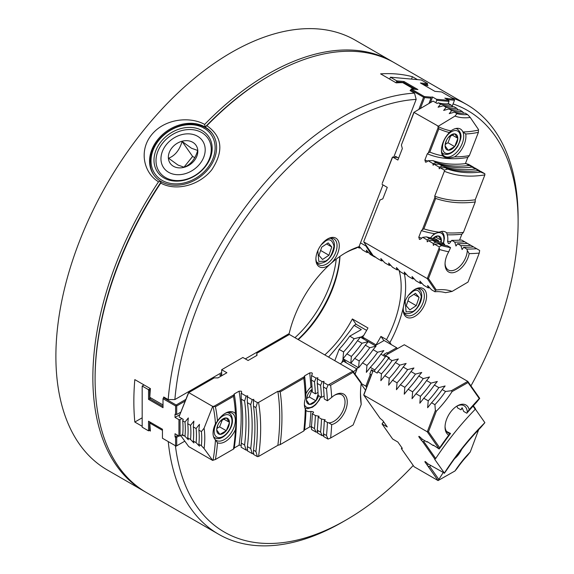 <?xml version="1.0" encoding="UTF-8"?>
<svg xmlns="http://www.w3.org/2000/svg" width="574" height="574" viewBox="0 0 574 574"><rect width="100%" height="100%" fill="white"/><g stroke="black" fill="none" stroke-linecap="round" stroke-linejoin="round"><path stroke-width="0.86" d="M324.791 354.919A81.121 46.838 120 0 0 352.364 318.957L367.956 327.962A81.121 46.838 -60 0 1 362.653 337.132L376.013 344.852A81.121 46.838 120 0 0 380.928 336.407L386.503 339.621A81.121 46.838 120 0 0 401.169 286.921A81.121 46.838 120 0 0 399.059 270.347M353.441 371.909A81.121 46.838 120 0 0 356.727 368.852L343.36 361.132A81.121 46.838 -60 0 1 340.382 363.916M339.987 256.363A81.121 46.838 -60 0 1 298.279 339.614M163.662 397.674A248.09 143.235 120 0 1 163.719 397L168.175 399.576A248.09 143.235 -60 0 1 342.692 116.831A248.09 143.235 -60 0 1 414.514 93.117L416.179 99.381L393.771 157.125M168.254 441.6A248.09 143.235 120 0 0 218.644 534.25L146.47 492.578A248.09 143.235 -60 0 1 95.09 379.005A248.09 143.235 -60 0 1 160.763 183.063C175.249 191.264 198.683 186.127 211.792 169.782C223.953 151.141 222.31 136.454 206.87 125.706A248.09 143.235 -60 0 1 270.512 75.165A248.09 143.235 -60 0 1 270.519 75.158A248.09 143.235 -60 0 1 394.56 62.875L466.734 104.547A248.09 143.235 120 0 0 451.652 97.738M218.644 534.25A248.09 143.235 120 0 0 342.692 521.96L346.029 520.03A243.362 140.508 120 0 0 346.036 520.03A243.362 140.508 120 0 0 413.223 465.471M149.297 430.407L150.41 431.052A248.09 143.235 -60 0 1 149.8 423.045L162.449 430.349M163.009 404.95L149.8 397.323A248.09 143.235 -60 0 1 150.41 388.612L134.818 379.608A248.09 143.235 120 0 0 134.818 422.048L142.18 426.303M327.582 238.963L327.582 238.963A16.538 9.55 120 0 0 315.887 259.218A16.538 9.55 120 0 0 327.582 265.97A16.538 9.55 120 0 0 330.61 263.767A16.538 9.55 120 0 0 339.177 244.015A16.538 9.55 120 0 0 327.582 238.963M327.015 239.308A14.967 8.639 -60 0 1 333.953 238.87A14.967 8.639 -60 0 1 336.242 250.86A14.967 8.639 -60 0 1 326.47 264.047A14.967 8.639 -60 0 1 318.986 264.786A14.967 8.639 -60 0 1 315.901 258.551M339.858 256.456A83.481 48.202 -60 0 1 297.956 339.428M269.4 75.804L270.512 75.165L269.4 75.804A246.511 142.323 -60 0 0 205.119 127.105L204.645 124.422C190.181 116.257 164.709 118.481 151.586 134.811C138.312 151.07 144.239 173.441 158.539 181.779L160.957 181.47L161.316 181.678L160.763 183.063M386.503 339.621L389.897 342.57A84.27 48.654 120 0 0 403.594 305.899A84.27 48.654 120 0 0 405.624 286.921A84.27 48.654 120 0 0 404.476 274.157M336.249 259.096A81.121 46.838 -60 0 1 294.936 337.684M160.957 181.47A35.832 28.262 144.9 0 1 153.767 174.883A35.832 28.262 144.9 0 1 161.868 135.191A35.832 28.262 144.9 0 1 204.846 126.876M154.047 175.278A35.832 28.262 144.9 0 1 162.743 135.694A35.832 28.262 144.9 0 1 205.585 127.772A35.832 28.262 144.9 0 1 212.674 134.072M145.365 491.925A248.09 143.235 -60 0 1 144.246 491.294L107.266 469.941A248.09 143.235 -60 0 1 55.886 356.368A248.09 143.235 -60 0 1 164.178 106.707A248.09 143.235 -60 0 1 355.356 40.237L392.329 61.59A248.09 143.235 -60 0 1 393.441 62.236M144.246 491.294A248.09 143.235 -60 0 1 92.859 377.721A248.09 143.235 -60 0 1 158.539 181.779M204.645 124.422A248.09 143.235 -60 0 1 392.329 61.59M162.083 180.365L162.119 180.387A34.261 27.021 -35.1 0 0 207.307 168.261A34.261 27.021 -35.1 0 0 204.079 128.189L203.935 128.339A246.511 142.323 -60 0 1 204.093 128.167L204.043 128.167A34.261 27.021 -35.1 0 0 158.855 140.293A34.261 27.021 -35.1 0 0 162.083 180.365L162.119 180.387M414.887 289.375L414.887 289.368A16.538 9.55 120 0 0 414.887 289.375A16.538 9.55 120 0 0 403.594 305.899A16.538 9.55 120 0 0 403.192 309.63A16.538 9.55 120 0 0 414.887 316.382A16.538 9.55 120 0 0 426.582 296.127A16.538 9.55 120 0 0 414.887 289.368M414.313 289.719A14.967 8.639 -60 0 1 421.259 289.274A14.967 8.639 -60 0 1 423.547 301.264A14.967 8.639 -60 0 1 413.775 314.452A14.967 8.639 -60 0 1 406.292 315.191A14.967 8.639 -60 0 1 403.206 308.963M164.035 177.969A31.096 24.524 144.9 0 1 161.093 141.584A31.096 24.524 144.9 0 1 202.127 130.585A31.096 24.524 144.9 0 1 205.069 166.969A31.096 24.524 144.9 0 1 164.035 177.969M165.549 177.56A29.532 23.29 144.9 0 1 162.751 143.005A29.532 23.29 144.9 0 1 201.718 132.565A29.532 23.29 144.9 0 1 204.516 167.12A29.532 23.29 144.9 0 1 165.549 177.56M168.598 172.293A23.649 18.655 -35.1 0 0 199.802 163.934A23.649 18.655 -35.1 0 0 197.564 136.26A23.649 18.655 -35.1 0 0 166.36 144.619A23.649 18.655 -35.1 0 0 168.598 172.293M168.591 158.252C175.084 155.633 179.583 150.029 182.094 141.455L191.501 148.257L197.686 150.46C195.282 158.905 190.783 164.501 184.182 167.256L177.997 165.054L168.591 158.252M173.434 166.273A15.749 12.42 144.9 0 1 171.942 147.848A15.749 12.42 144.9 0 1 192.728 142.28A15.749 12.42 144.9 0 1 194.22 160.706A15.749 12.42 144.9 0 1 173.434 166.273M344.909 253.177A81.121 46.838 -60 0 1 355.636 248.399L359.03 246.669A84.27 48.654 120 0 0 346.029 252.517A84.27 48.654 120 0 0 330.61 263.767A84.27 48.654 120 0 0 289.167 333.573L245.32 358.894M168.175 399.576L174.876 399.561L221.664 372.555M174.876 399.561A243.362 140.508 -60 0 1 416.179 99.381M382.994 184.907L359.03 246.669M414.514 93.117L410.058 90.549A248.09 143.235 120 0 1 410.568 90.52M417.492 79.628L412.419 76.701A248.09 143.235 120 0 0 380.591 73.859L396.182 82.864A248.09 143.235 -60 0 1 402.761 82.634L414.177 89.228M423.153 84.572A248.09 143.235 -60 0 1 428.017 85.705L427.2 85.232M470.945 385.886A243.362 140.508 120 0 0 518.114 221.973L518.114 218.113A248.09 143.235 120 0 0 466.734 104.547M149.8 423.045L150.754 422.493M134.818 422.048L142.18 417.8M206.87 125.706L205.119 127.105M205.205 127.084A35.832 28.262 144.9 0 1 212.402 133.67A35.832 28.262 144.9 0 1 204.294 173.362A35.832 28.262 144.9 0 1 161.316 181.678M95.09 379.005L95.09 377.721A246.511 142.323 -60 0 1 161.229 181.707M175.414 445.733A243.362 140.508 120 0 0 346.029 520.03M412.419 76.701L411.493 79.097M383.898 340.626L380.928 336.407M389.897 342.57L391.375 344.673M364.203 339.349L362.653 337.132M356.138 324.332L352.364 318.957M365.502 390.176L361.139 383.977M518.114 221.973A243.362 140.508 120 0 0 453.073 103.937M328.17 242.881L331.772 246.956L328.952 255.258L322.538 259.484L318.943 255.408L321.756 247.107L328.17 242.881M326.556 243.95L331.772 246.956M328.952 255.258L320.622 250.451M416.258 305.669L409.843 309.888L406.249 305.813L409.061 297.511L415.476 293.285L419.077 297.368L416.258 305.669L407.927 300.855M182.094 141.455L192.62 156.429L183.938 167.228M194.787 157.685L192.62 156.429M413.861 294.354L419.077 297.368M360.508 242.867L365.853 245.952L371.435 254.619L374.614 256.442L374.765 257.016A78.76 45.468 -60 0 1 375.539 256.973M371.435 254.619L371.809 253.665M449.019 101.397L436.764 100.307L436.484 99.266L448.739 100.357L449.019 101.397L448.079 103.822M435.838 102.696L436.764 100.307M430.407 102.631L432.588 97.013L436.484 99.266M454.221 99.216L454.5 100.256L448.086 99.682L447.806 98.642L454.221 99.216L441.636 91.955L434.884 91.352L420.405 82.986L427.637 83.632L427.436 84.629L422.486 84.191M415.648 89.357L403.802 82.52L397.531 81.96L397.208 82.8M397.531 81.96L396.77 80.877L404.003 81.522L417.929 89.566L411.178 88.956L424.322 96.547L430.737 97.121L431.009 98.161L424.595 97.587L424.322 96.547M396.038 82.778L396.77 80.877L390.42 77.21L389.689 79.112M395.221 157.254L395.565 156.365L398.621 158.123M432.588 97.013L430.737 97.121M431.009 98.161L428.943 103.492M424.595 97.587L420.347 108.543M424.215 97.042L423.562 97.221L410.97 89.953L411.178 88.956L410.467 90.785M418.819 109.44L423.562 97.221M410.97 89.953L410.618 90.871M403.572 83.108L404.003 81.522M357.867 247.265L359.173 248.018L358.836 246.77M360.68 247.939A78.76 45.468 120 0 0 359.173 248.018M427.106 85.476L427.436 84.629M427.637 83.632L421.287 79.973L390.42 77.21M448.739 100.357L444.836 98.111L447.806 98.642M446.881 99.288L447.254 98.326M454.5 100.256L452.19 106.204M366.521 245.923L365.853 245.952L366.104 245.313M370.897 252.323L370.402 252.61M368.472 252.438A78.76 45.468 120 0 0 366.965 252.517L366.356 250.142L370.309 254.447L374.765 257.016M359.173 246.303L362.51 249.948L366.965 252.517M441.442 149.728A15.749 9.091 120 0 0 444.685 156.322A15.749 9.091 120 0 0 462.206 143.543A15.749 9.091 120 0 0 462.909 131.941L465.751 133.964A17.328 10.002 -60 0 1 464.287 144.268A17.328 10.002 -60 0 1 454.622 156.881C448.739 158.424 444.742 158.072 442.626 155.812A17.328 10.002 -60 0 1 441.428 150.395A17.328 10.002 -60 0 1 443.071 142.374A17.328 10.002 -60 0 1 449.428 132.508A149.642 86.394 -60 0 1 438.852 128.798L438.163 127.536L428.34 152.849L429.818 152.088L438.852 128.798M461.568 240.018L466.145 242.63L461.568 240.018A252.029 145.509 -60 0 1 451.716 240.341L449.535 243.369L448.409 243.534L447.591 241.453L451.071 241.403M435.379 290.444L434.913 291.736L431.569 289.805L427.637 285.522L428.233 287.875L423.777 285.3L419.838 281.023L420.433 283.377L415.978 280.801L412.046 276.517L412.634 278.871L408.186 276.302L404.247 272.019L404.842 274.372L400.387 271.796L396.447 267.52L397.043 269.866L392.587 267.297L388.655 263.014L389.251 265.367L384.795 262.799L380.856 258.515L381.452 260.869L377.778 258.745L373.114 255.573L363.787 241.927L427.278 278.577L428.477 278.534L439.713 249.561L439.196 247.846L427.278 278.577L435.379 290.444L436.326 290.021A79.549 45.927 -60 0 1 452.082 291.427L468.025 282.064L479.261 253.091A255.982 147.791 -60 0 1 469.173 253.608L467.308 250.472A15.749 9.091 -60 0 1 465.83 257.195A15.749 9.091 -60 0 1 448.308 269.974A15.749 9.091 -60 0 1 445.058 263.38M469.173 253.608A17.328 10.002 -60 0 1 467.91 257.92A17.328 10.002 -60 0 1 454.127 272.471A17.328 10.002 -60 0 1 445.044 264.047A17.328 10.002 -60 0 1 446.687 256.026A17.328 10.002 -60 0 1 448.746 251.778A255.982 147.791 -60 0 1 439.713 249.561M422.392 229.672L423.885 228.875L435.695 198.432L434.977 197.226L422.392 229.672L421.352 230.605L418.769 237.263L419.529 239.444M465.392 163.64L467.803 157.412A177.409 102.43 -60 0 1 427.293 153.796L424.875 160.024L427.652 161.072M424.875 160.024L425.556 162.191M449.428 132.508L450.97 130.872A15.749 9.091 -60 0 1 460.441 129.042A15.749 9.091 -60 0 1 462.909 131.941A148.063 85.483 120 0 0 478.4 130.097L478.4 132.329L469.367 155.619A174.683 100.852 -60 0 1 454.622 156.881M478.4 132.329A149.642 86.394 -60 0 1 465.751 133.964M467.803 157.412L469.367 155.619M479.649 170.743L474.676 167.881L472.072 167.106L479.663 171.059M440.294 167.795L444.319 170.119L447.627 169.086L445.23 167.701L440.294 167.795L439.203 168.778L439.132 167.127L442.446 166.094A181.147 104.583 120 0 0 475.416 169.036M442.446 166.094L439.103 164.164L434.166 164.257L433.076 165.24L433.011 163.59L436.319 162.557A181.147 104.583 120 0 0 469.288 165.499L473.536 167.522M472.072 167.106A181.147 104.583 -60 0 1 439.103 164.164M473.521 167.206L468.556 164.343L465.945 163.568L469.288 165.499M436.319 162.557L432.975 160.627L428.039 160.72L433.011 163.59M465.945 163.568A181.147 104.583 -60 0 1 432.975 160.627M428.039 160.72L426.669 161.954L425.42 162.126M428.34 152.849L427.293 153.796M442.626 155.812A174.683 100.852 -60 0 1 429.818 152.088M441.593 245.6L438.471 243.799L434.626 244.23L439.153 246.842L441.593 245.6A252.029 145.509 -60 0 0 450.54 247.602L448.746 251.778M428.505 240.693L433.248 243.433L435.688 242.185L432.344 240.262L428.505 240.693L427.214 241.848L427.128 239.896L429.56 238.655L426.496 236.883L422.658 237.32L427.128 239.896M430.543 237.909A15.749 9.091 -60 0 1 434.583 233.668A248.449 143.443 -60 0 1 421.352 230.605M434.583 233.668L439.153 232.176A245.722 141.871 -60 0 1 423.885 228.875M419.321 239.351L420.563 239.186L422.658 237.32M429.56 238.655A252.029 145.509 120 0 0 438.507 240.657L435.444 238.892A252.029 145.509 -60 0 1 426.496 236.883M438.507 240.657L438.242 241.683M435.688 242.185A252.029 145.509 120 0 0 444.635 244.194L441.291 242.264A252.029 145.509 -60 0 1 432.344 240.262M434.626 244.23L433.341 245.385L433.248 243.433M444.635 244.194L444.369 245.22M450.54 247.602L447.419 245.801A252.029 145.509 -60 0 1 438.471 243.799M397.459 157.455L392.638 157.025L392.286 157.463L382.241 183.357L392.638 157.025L397.875 160.046L402.331 148.566L401.384 145.028L414.119 112.21L433.054 101.089L413.883 112.339L401.384 145.028M434.913 291.736A75.61 43.653 -60 0 1 445.524 292.683L452.082 291.427M428.233 287.875A75.61 43.653 -60 0 1 429.732 287.789M380.067 199.96L363.873 241.238L380.067 199.96L382.815 198.855L387.271 187.375L382.033 184.354M381.452 260.869A75.61 43.653 -60 0 1 382.951 260.783M389.251 265.367A75.61 43.653 -60 0 1 390.743 265.281M397.043 269.866A75.61 43.653 -60 0 1 398.543 269.787M404.842 274.372A75.61 43.653 -60 0 1 406.342 274.286M412.634 278.871A75.61 43.653 -60 0 1 414.134 278.785M420.433 283.377A75.61 43.653 -60 0 1 421.933 283.291M440.559 104.138A75.61 43.653 120 0 0 451.164 105.085L448.882 103.765A75.61 43.653 120 0 1 438.271 102.818L440.559 104.138L438.091 107.209L443.343 105.745L446.127 107.352L443.659 110.423L448.911 108.96L451.695 110.567L449.227 113.638L454.479 112.174A75.61 43.653 120 0 0 465.091 113.121L467.595 114.57L470.242 117.455A78.337 45.231 -60 0 1 454.995 116.092L437.89 126.481A148.063 85.483 120 0 0 450.97 130.872M451.695 110.567A75.61 43.653 120 0 0 462.307 111.514L463.842 113.2M448.911 108.96A75.61 43.653 120 0 0 459.523 109.907L462.307 111.514M446.127 107.352A75.61 43.653 120 0 0 456.739 108.299L458.274 109.986M443.343 105.745A75.61 43.653 120 0 0 453.955 106.692L456.739 108.299M451.164 105.085L452.707 106.764M433.054 101.089L437.173 103.463L438.271 102.818M478.4 130.097L478.58 129.652L470.242 117.455M454.479 112.174L456.983 113.623L454.995 116.092M456.983 113.623A75.61 43.653 120 0 0 467.595 114.57M413.883 112.339L438.062 126.036M428.477 278.534L436.326 290.021M479.261 253.091L479.67 250.465L473.543 246.928A252.029 145.509 -60 0 1 463.692 247.258L466.813 249.059A252.029 145.509 120 0 0 476.664 248.729M466.145 242.63L467.509 243.441M451.716 240.341L454.78 242.113A252.029 145.509 120 0 0 464.631 241.783M454.78 242.113L455.978 246.038L457.564 243.72A252.029 145.509 120 0 0 467.415 243.39L473.629 246.978M472.273 246.167L467.415 243.39M457.564 243.72L460.908 245.65A252.029 145.509 120 0 0 470.759 245.32M460.908 245.65L462.106 249.575L463.692 247.258M478.178 249.575L473.543 246.928M467.308 250.472L466.813 249.059M439.196 247.846L439.153 246.842M439.153 232.176A15.749 9.091 -60 0 1 445.682 232.083A15.749 9.091 -60 0 1 446.708 232.85L447.218 234.795A15.749 9.091 -60 0 1 447.591 241.453M449.535 243.369L448.409 243.534M447.218 234.795A248.449 143.443 -60 0 0 461.862 234.221L459.559 240.154M461.862 234.221L463.433 232.405L475.243 201.962A212.645 122.771 -60 0 1 435.695 198.432M446.708 232.85A245.722 141.871 120 0 0 463.433 232.405M434.977 197.226L434.705 196.179A211.074 121.86 120 0 0 475.215 199.802L475.243 201.962M475.215 199.802L484.879 174.891A184.125 106.305 -60 0 1 444.369 171.274L434.705 196.179M447.627 169.086A181.147 104.583 120 0 0 480.596 172.035L478.199 170.643L480.804 171.418L484.836 173.743L484.879 174.891M480.596 172.035L484.836 173.743M444.369 171.274L444.319 170.119M478.199 170.643A181.147 104.583 -60 0 1 445.23 167.701M434.166 164.257L439.132 167.127M438.163 127.536L437.89 126.481M447.605 138.42L448.151 137.681A8.976 5.18 120 0 0 447.641 138.37A8.976 5.18 120 0 0 446.371 140.573A8.976 5.18 120 0 0 445.101 145.538L446.314 140.695M445.101 145.538L445.101 145.868A8.976 5.18 120 0 0 448.151 150.209L445.101 145.868M448.402 137.365L454.5 133.85A8.976 5.18 120 0 0 448.402 137.365L448.151 137.681M454.5 146.707L448.402 150.23A8.976 5.18 120 0 0 454.5 146.707L454.751 146.399A8.976 5.18 120 0 0 457.794 138.542L454.751 146.399M445.266 144.325L447.985 142.754L454.665 146.614M447.985 142.754L450.877 135.292M457.794 138.542L457.794 138.205A8.976 5.18 120 0 0 454.751 133.871L454.5 133.85M451.803 134.818L457.88 138.327M454.751 133.871L457.794 138.205M433.966 238.619L434.446 237.371M441.198 242.25A8.976 5.18 120 0 0 441.37 240.614L440.344 242.099M441.37 240.614L441.37 240.284A8.976 5.18 120 0 0 438.321 235.943L441.37 240.284M435.372 236.89L441.449 240.398M432.968 238.425L438.07 235.921A8.976 5.18 120 0 0 432.911 238.418M354.954 374.004L357.724 367.224L350.858 363.263L354.718 358.37L359.173 360.946L358.563 367.884L362.51 362.876L366.965 365.444L366.356 372.382L370.309 367.374A78.76 45.468 120 0 0 375.783 361.017A78.76 45.468 120 0 0 380.921 354.172L385.376 356.748A78.76 45.468 -60 0 1 374.765 369.943L370.309 367.374M350.858 363.263L343.245 358.865L346.402 362.89M354.718 358.37A78.76 45.468 120 0 0 360.192 352.013A78.76 45.468 120 0 0 365.329 345.168L369.778 347.744L376.085 346.079L373.122 349.674L377.577 352.242L383.884 350.578L380.921 354.172M334.793 360.694L339.119 349.365L343.575 351.941L342.965 358.879L346.918 353.871A78.76 45.468 120 0 0 352.393 347.507A78.76 45.468 120 0 0 357.53 340.669L361.986 343.245L368.142 341.616L375.087 345.627L384.135 340.497L396.72 347.758L397.366 348.676M328.558 357.093A252.029 145.509 120 0 0 341.953 341.279A252.029 145.509 120 0 0 354.086 325.408L361.326 329.591L349.731 336.17L354.187 338.739L360.494 337.074L357.53 340.669M387.888 354.058L386.919 352.68L383.69 354.517L386.854 356.346L389.265 358.685M362.775 337.318L361.728 337.914M363.636 335.553L360.608 337.268L368.142 341.616M339.119 349.365A78.76 45.468 120 0 0 349.731 336.17M343.575 351.941A78.76 45.468 120 0 0 354.187 338.739M346.918 353.871L351.374 356.44A78.76 45.468 120 0 0 361.986 343.245M354.086 325.408L356.067 324.288L366.635 330.394M351.374 356.44L350.779 363.213M359.173 360.946A78.76 45.468 120 0 0 369.778 347.744M368.221 341.666L365.329 345.168M344.12 359.647L343.517 361.225M343.245 358.865L341.817 362.603M372.648 371.471L371.435 369.756L369.85 373.918L371.285 375.023L367.051 386.108L365.853 386.159L361.204 383.475L361.233 382.686L352.874 371.134L289.389 334.477L256.822 353.275L256.772 355.5M370.402 374.241L365.853 386.159L366.621 387.249M387.479 353.003L396.72 347.758L396.957 348.906L388.354 353.785L386.919 352.68M374.765 369.943L374.607 371.586L371.435 369.756M366.965 365.444A78.76 45.468 120 0 0 377.577 352.242M386.854 356.346L385.376 356.748M362.51 362.876A78.76 45.468 120 0 0 373.122 349.674M355.069 374.169L357.724 367.224M422.22 439.045A248.449 143.443 -60 0 0 421.352 440.315L418.769 436.635L419.321 436.484L422.658 439.469L427.128 442.052L427.214 441.593L433.248 445.589L433.341 445.13L439.153 448.997L427.278 431.799L363.787 395.142L373.114 370.725L363.873 394.446L363.787 395.142L380.067 418.303L382.815 420.613L387.271 426.948L382.033 423.928L392.638 439.01L397.875 442.037L402.331 448.373L401.384 448.624L414.119 466.741L438.062 480.567L454.995 470.967A78.337 45.231 -60 0 1 470.242 451.996L478.515 430.084M418.984 436.319L418.769 436.635L419.321 436.484M385.369 355.485L404.304 344.744L467.788 381.394L468.025 382.542L479.261 398.543L479.713 398.363L467.788 381.394L451.329 390.736L452.082 391.59A79.549 45.927 -60 0 1 436.326 411.192L435.379 410.568L427.278 431.799L428.477 431.741L439.713 447.734A255.982 147.791 -60 0 1 448.746 435.085L450.195 433.679A15.749 9.091 -60 0 1 448.308 433.018A15.749 9.091 -60 0 1 446.536 431.375A15.749 9.091 -60 0 1 445.058 426.425M456.725 406.22A15.749 9.091 -60 0 1 464.057 405.732A15.749 9.091 -60 0 1 465.83 407.375A15.749 9.091 -60 0 1 467.308 412.39L469.173 409.678A255.982 147.791 -60 0 1 479.261 398.535M448.746 435.085A17.328 10.002 -60 0 1 446.687 433.219A17.328 10.002 -60 0 1 445.044 427.092A17.328 10.002 -60 0 1 457.299 405.875A17.328 10.002 -60 0 1 467.91 406.822A17.328 10.002 -60 0 1 469.173 409.678M425.09 461.474L424.875 461.805L425.42 461.647L428.039 463.936L444.369 473.062A184.125 106.305 -60 0 1 484.879 422.665L475.351 409.097M438.062 480.567L424.875 461.805L425.42 461.647M438.163 480.237L438.852 479.462L429.818 466.612A174.683 100.852 -60 0 1 430.586 465.406M438.852 479.462A149.642 86.394 -60 0 1 443.164 472.667M428.34 466.267L429.818 466.612M427.293 465.249A177.409 102.43 -60 0 1 428.104 463.971M475.595 432.961A149.642 86.394 -60 0 1 478.4 430.263M479.713 398.363L476.664 402.173A252.029 145.509 -60 0 0 466.813 413.223L467.308 412.39M473.033 406.148L475.243 409.298L475.494 408.839L473.356 405.789M456.918 406.119L457.564 407.884L460.908 409.814L462.106 407.719L463.692 411.422L466.813 413.223M462.343 408.157A252.029 145.509 120 0 0 460.908 409.814M451.329 390.736L445.524 391.475A75.61 43.653 -60 0 1 434.913 404.677L431.569 402.747A75.61 43.653 120 0 0 442.181 389.545L445.115 385.972L438.845 387.615A75.61 43.653 -60 0 1 428.233 400.817L423.777 398.248L419.838 403.213L420.433 396.318L415.978 393.742L412.046 398.715L412.634 391.812L408.186 389.244L404.247 394.209L404.842 387.314L400.387 384.745L396.447 389.71L397.043 382.815L392.587 380.239L388.655 385.211L389.251 378.309L384.795 375.74L380.856 380.706L381.452 373.81L377.778 371.687A75.61 43.653 120 0 0 388.383 358.485L389.488 357.867L386.869 356.354M445.524 391.475L442.181 389.545M431.569 402.747L427.637 407.712L428.233 400.817M373.114 370.725L377.233 373.107L377.778 371.687M438.845 387.615L434.389 385.046L437.316 381.473L431.045 383.116L426.59 380.548L429.517 376.967L423.246 378.618L418.79 376.042L421.725 372.469L415.454 374.112L410.998 371.543L413.926 367.97L407.655 369.613L403.199 367.037L406.127 363.464L399.856 365.114L395.4 362.538L398.334 358.965L392.064 360.608L388.383 358.485M392.064 360.608A75.61 43.653 -60 0 1 381.452 373.81M395.4 362.538A75.61 43.653 -60 0 1 384.795 375.74M399.856 365.114A75.61 43.653 -60 0 1 389.251 378.309M403.199 367.037A75.61 43.653 -60 0 1 392.587 380.239M407.655 369.613A75.61 43.653 -60 0 1 397.043 382.815M410.998 371.543A75.61 43.653 -60 0 1 400.387 384.745M415.454 374.112A75.61 43.653 -60 0 1 404.842 387.314M418.79 376.042A75.61 43.653 -60 0 1 408.186 389.244M423.246 378.618A75.61 43.653 -60 0 1 412.634 391.812M426.59 380.548A75.61 43.653 -60 0 1 415.978 393.742M431.045 383.116A75.61 43.653 -60 0 1 420.433 396.318M434.389 385.046A75.61 43.653 -60 0 1 423.777 398.248M435.379 410.568L434.913 404.677M383.697 421.861L382.033 423.928L383.59 421.718M401.879 447.734L401.384 448.624M470.242 451.996L467.595 455.361A75.61 43.653 120 0 0 456.983 468.556L454.995 470.967M468.025 382.542L452.082 391.59M436.326 411.192L428.477 431.741M439.713 447.734L439.196 448.76M446.594 431.454L450.54 433.463A252.029 145.509 120 0 0 441.593 445.804L439.153 448.997M421.352 440.315L422.392 441.327L423.885 441.686L435.695 458.49A212.645 122.771 -60 0 1 475.243 409.291M424.624 440.61A245.722 141.871 120 0 0 423.885 441.686M444.369 473.062L434.705 459.315L435.695 458.497M434.977 459.236L422.392 441.327M484.879 422.665L480.596 427.659A181.147 104.583 120 0 0 447.627 468.671L444.319 473.335M461.668 449.334A15.749 9.091 -60 0 1 454.637 458.619M180.049 419.659L180.049 435.996L178.937 435.996L178.937 419.659L180.049 419.659L181.901 418.589M182.726 434.453L180.049 435.996M177.825 435.35L175.034 436.958L175.034 433.743L178.937 435.996L176.706 437.28L176.706 445.833L175.594 445.833L175.594 437.28L176.706 437.28M150.912 397.969L149.642 398.7L163.009 406.414M149.642 398.7L148.53 399.339L148.53 389.696L149.642 390.342L149.642 398.7M163.009 398.7L163.568 397.732L176.153 405L176.706 405.962L176.706 414.514L175.594 414.514L175.594 405.962L163.009 398.7L163.009 407.698L148.53 399.339M162.449 429.244L149.642 421.847L149.642 430.206L150.295 429.833L148.53 430.852L148.53 421.208L162.449 429.244L162.449 438.249L175.594 445.833M149.642 430.206L148.53 430.852L142.18 427.185L142.18 386.029L144.06 384.946M221.327 375.963L219.77 375.059L221.664 373.968M175.034 436.958L175.594 437.28M176.706 445.833L184.792 441.169L176.153 446.156L162.449 438.249M149.642 421.847L148.53 421.208M150.295 389.961L149.642 390.342M150.41 388.612L148.53 389.696L142.18 386.029M178.937 419.659L175.034 417.413L175.034 414.198L175.594 414.514M175.034 417.413L179.863 414.622M176.706 414.514L180.846 412.125M176.706 405.962L185.208 401.054M176.153 405.646L175.594 405.962M176.153 405L185.868 399.389M287.108 335.797L286.218 335.281M164.272 397.323L163.568 397.732M217.474 442.827A149.642 86.394 -60 0 1 215.401 459.509L213.026 460.233A148.063 85.483 120 0 0 215.444 439.792A15.749 9.091 -60 0 1 215.444 423.87L217.474 421.058A17.328 10.002 -60 0 1 225.302 413.273L225.302 413.273A17.328 10.002 -60 0 1 235.412 413.589C236.359 417.255 236.359 422.593 235.412 429.589A17.328 10.002 -60 0 1 225.302 441.571A17.328 10.002 -60 0 1 217.474 442.827L215.444 439.792A15.749 9.091 120 0 0 216.312 440.423A15.749 9.091 120 0 0 224.19 439.641A15.749 9.091 120 0 0 234.479 425.764A15.749 9.091 120 0 0 232.068 413.136A15.749 9.091 120 0 0 224.735 413.617M305.275 408.796A245.722 141.871 -60 0 1 303.818 430.966L304.579 429.883L309.752 426.898L310.957 411.422A15.749 9.091 -60 0 1 306.53 410.841A15.749 9.091 -60 0 1 305.992 410.482L305.275 408.796A15.749 9.091 -60 0 1 305.275 398.729L305.992 393.635A248.449 143.443 -60 0 0 304.579 375.87L309.752 372.885L311.983 372.878L312.392 373.76L311.553 375.525L316.023 378.108L317.917 377.814L317.4 378.905L322.15 381.645L324.045 381.351L323.528 382.442L323.392 386.962A252.029 145.509 -60 0 1 324.296 398.973L327.417 400.774A252.029 145.509 120 0 0 326.513 388.763L328.055 385.054L352.874 371.134L353.118 372.282L330.631 385.262L329.031 384.903M311.991 386.46L310.957 386.962L309.752 372.885M334.441 395.292A15.749 9.091 -60 0 1 341.774 394.812A15.749 9.091 -60 0 1 344.192 407.432A15.749 9.091 -60 0 1 333.903 421.316A15.749 9.091 -60 0 1 328.759 422.83L331.693 424.631A255.982 147.791 -60 0 1 330.631 437.991L328.055 439.074L326.513 435.523L323.392 433.722L323.528 436.455L328.055 439.074M327.417 400.774L331.693 397.395A17.328 10.002 -60 0 1 335.015 394.948L335.015 394.948A17.328 10.002 -60 0 1 347.27 402.022A17.328 10.002 -60 0 1 335.015 423.246A17.328 10.002 -60 0 1 331.693 424.631M310.957 411.422L313.167 411.773L313.583 412.491L312.321 413.754A252.029 145.509 -60 0 1 311.417 426.812L311.553 429.546L316.023 432.129L314.48 428.577L311.417 426.812M309.752 426.898L311.983 426.891M239.057 391.188L234.221 393.979A177.409 102.43 -60 0 1 234.221 448L239.057 445.209C241.876 425.571 241.876 407.569 239.057 391.188L241.302 391.181L241.697 392.064L241.145 393.226L246.11 396.089L247.71 395.838L247.272 396.763L252.237 399.626L253.837 399.375L253.399 400.3L257.425 402.625L258.544 402.446A184.125 106.305 -60 0 1 258.544 456.466L277.866 445.302A211.074 121.86 120 0 0 277.866 391.289L280.198 391.87A212.645 122.771 -60 0 1 280.198 444.606L277.866 445.302M239.057 445.209L241.302 445.194M215.444 423.87A148.063 85.483 120 0 0 213.026 406.22L215.401 406.772L233.475 396.34A174.683 100.852 -60 0 1 235.412 413.589M215.401 406.772A149.642 86.394 -60 0 1 217.474 421.058M214.152 406.213L233.797 394.869L233.475 396.34M247.272 396.763L247.387 402.661L250.723 404.591L252.237 399.626M253.837 453.395L252.237 453.647L250.723 448.552A181.147 104.583 120 0 0 250.723 404.591M250.723 448.552L247.387 446.622L247.272 450.777L252.237 453.647M247.387 402.661A181.147 104.583 -60 0 1 247.387 446.622M241.145 393.226L241.259 399.131L244.596 401.054L246.11 396.089M247.71 449.858L246.11 450.109L244.596 445.015A181.147 104.583 120 0 0 244.596 401.054M244.596 445.015L241.259 443.085L241.145 447.239L246.11 450.109M241.259 399.131A181.147 104.583 -60 0 1 241.259 443.085M241.302 391.181L241.697 392.064M234.221 448L233.797 448.89L215.401 459.501L233.475 449.069A174.683 100.852 -60 0 0 235.412 429.589M233.797 394.869L234.221 393.979M317.4 432.925L322.15 435.666L320.608 432.114L317.264 430.184L317.4 432.925M303.818 430.966L280.198 444.606M305.992 410.482A248.449 143.443 -60 0 1 304.579 429.883M312.321 413.754L315.384 415.519L319.13 416.279L318.168 417.126A252.029 145.509 -60 0 1 317.264 430.184M314.48 428.577A252.029 145.509 120 0 0 315.384 415.519M317.917 431.827L316.023 432.129M318.168 417.126L321.512 419.056L325.257 419.816L324.296 420.663A252.029 145.509 -60 0 1 323.392 433.722M320.608 432.114A252.029 145.509 120 0 0 321.512 419.056M324.045 435.365L322.15 435.666M324.296 420.663L327.417 422.464A252.029 145.509 -60 0 1 326.513 435.523M330.631 437.991L353.118 425.011L330.631 437.991M353.118 425.011L361.204 404.483L360.816 398.055A75.61 43.653 -60 0 1 360.486 392.767M256.822 353.275L257.016 355.356L248.104 360.501L242.867 357.48L221.664 369.721L221.664 375.769M221.664 369.721L226.895 372.741L217.984 377.886L214.202 377.886L188.494 392.731L179.21 416.286L188.731 392.594L212.681 406.421L204.086 428.226A78.337 45.231 -60 0 1 204.086 448.552L212.681 460.434L213.026 460.233M184.964 436.247A75.61 43.653 120 0 0 184.964 422.098L182.683 420.778A75.61 43.653 120 0 1 182.683 434.927L184.964 436.247L188.315 439.756L187.748 437.854L190.532 439.462L193.883 442.97L193.316 441.069L196.107 442.676A75.61 43.653 120 0 0 196.107 428.527L199.458 424.358L198.891 430.134L201.395 431.583L204.086 428.226M196.107 442.676L199.458 446.185L198.891 444.283A75.61 43.653 120 0 0 198.891 430.134M193.316 441.069A75.61 43.653 120 0 0 193.316 426.92L196.107 428.527M190.532 439.462A75.61 43.653 120 0 0 190.532 425.312L193.883 421.144L193.316 426.92M187.748 437.854A75.61 43.653 120 0 0 187.748 423.705L190.532 425.312M184.964 422.098L188.315 417.929L187.748 423.705M181.901 434.927L183.242 435.695L182.683 434.927M182.683 420.778L183.242 419.364L179.117 416.982M198.891 444.283L201.395 445.725L204.086 448.552M201.395 445.725A75.61 43.653 120 0 0 201.395 431.583M212.681 460.434L188.731 446.608L180.76 435.587M361.204 404.483A79.549 45.927 -60 0 1 360.465 394.403A79.549 45.927 -60 0 1 361.204 383.475L353.118 372.282M311.553 375.525L311.417 380.045L314.48 381.818L316.023 378.108M311.417 380.045A252.029 145.509 -60 0 1 312.321 392.056L315.384 393.829A252.029 145.509 120 0 0 314.48 381.818M315.384 393.829L318.01 392.444M317.4 378.905L317.264 383.425L320.608 385.355L322.15 381.645M320.608 385.355A252.029 145.509 120 0 1 321.512 397.366L318.168 395.436A252.029 145.509 120 0 0 317.264 383.425M321.512 397.366L324.138 395.974M323.528 382.442L328.055 385.054M323.392 386.962L326.513 388.763M330.631 385.262A255.982 147.791 -60 0 1 331.693 397.395M327.417 422.464L328.759 422.83M305.992 393.635A15.749 9.091 -60 0 1 310.957 386.962M304.579 375.87L303.818 378.23L280.198 391.87M305.275 398.729A245.722 141.871 120 0 0 303.818 378.23M278.993 391.281L304.163 376.752M277.866 391.289L258.544 402.446M255.911 451.544L253.507 450.159L253.399 454.314L257.425 456.639L255.911 451.544A181.147 104.583 120 0 0 255.911 407.59L257.425 402.625M253.399 400.3L253.507 406.198L255.911 407.59M258.544 456.466L257.425 456.639M253.507 406.198A181.147 104.583 -60 0 1 253.507 450.159M220.029 434.331A8.976 5.18 120 0 0 226.127 430.809L219.864 434.425L216.728 429.969A8.976 5.18 120 0 0 219.777 434.303M226.127 430.809L226.378 430.493A8.976 5.18 120 0 0 229.421 422.643L226.378 430.493M216.893 428.419L219.605 426.855L226.292 430.708M226.378 417.972L229.421 422.306A8.976 5.18 120 0 0 226.378 417.972L226.127 417.944A8.976 5.18 120 0 0 220.029 421.467L226.127 417.944M223.429 418.912L229.421 422.306M219.605 426.855L222.504 419.393M220.029 421.467L219.777 421.775A8.976 5.18 120 0 0 219.268 422.471A8.976 5.18 120 0 0 217.998 424.674A8.976 5.18 120 0 0 216.728 429.632L216.728 429.969M216.728 429.632L217.855 424.997M309.687 404.426A8.976 5.18 120 0 0 315.786 400.903L309.522 404.519L306.394 400.064A8.976 5.18 120 0 0 309.436 404.405M315.786 400.903L316.037 400.595A8.976 5.18 120 0 0 318.599 395.68M306.552 398.521L309.271 396.95L315.951 400.81M318.104 394.144L316.037 400.595M309.271 396.95L312.163 389.495M312.177 389.258A8.976 5.18 120 0 0 309.687 391.561L312.184 389.481M309.687 391.561L309.436 391.877A8.976 5.18 120 0 0 308.927 392.573A8.976 5.18 120 0 0 307.657 394.769A8.976 5.18 120 0 0 306.394 399.734L307.521 395.091M316.604 261.938A13.783 7.957 120 0 0 317.35 262.476L316.661 262.081M403.909 312.349A13.783 7.957 120 0 0 404.656 312.88L403.967 312.486M317.35 262.476C318.986 263.717 321.548 263.516 325.028 261.873C333.063 257.504 338.129 242.544 331.133 238.605A13.783 7.957 120 0 0 330.294 238.224M321.139 244.919L325.358 241.216C329.433 238.296 332.31 239.954 333.989 246.203C332.31 254.375 329.433 259.362 325.358 261.148L318.8 261.45L317.824 250.666M404.656 312.88C406.292 314.122 408.853 313.921 412.333 312.278C420.369 307.908 425.434 292.948 418.439 289.009A13.783 7.957 120 0 0 417.599 288.629M408.444 295.323L412.663 291.621C416.738 288.7 419.616 290.358 421.294 296.607C419.616 304.787 416.738 309.766 412.663 311.56L406.105 311.861L405.129 301.07M418.769 237.263L421.754 238.124M446.995 153.523A12.599 7.275 120 0 0 459.164 142.725A12.599 7.275 120 0 0 455.907 130.556A12.599 7.275 120 0 0 443.731 141.347A12.599 7.275 120 0 0 446.995 153.523M455.727 128.526A14.178 8.187 -60 0 1 457.428 129.114C463.57 134.747 460.477 139.712 457.944 145.918C454.479 151.565 450.411 154.413 445.74 154.449L443.25 153.674A14.178 8.187 -60 0 1 441.887 152.497M443.228 243.383A12.599 7.275 120 0 0 439.476 232.628A12.599 7.275 120 0 0 431.519 236.675M231.989 420.993A12.599 7.275 120 0 0 223.078 415.849A12.599 7.275 120 0 0 214.167 431.282A12.599 7.275 120 0 0 223.078 436.427A12.599 7.275 120 0 0 231.989 420.993M227.354 412.62A14.178 8.187 -60 0 1 229.048 413.215C231.013 414.076 232.147 416.451 232.448 420.347C232.728 429.833 221.786 442.009 214.877 437.768A14.178 8.187 -60 0 1 213.514 436.599M311.897 386.474A12.599 7.275 120 0 0 309.235 388.799M304.392 404.648A12.599 7.275 120 0 0 312.048 406.887A12.599 7.275 120 0 0 320.507 396.785M346.036 520.03L342.692 521.96M331.133 238.605L330.445 238.21M418.439 289.009L417.75 288.614M456.222 128.418L457.428 129.114M442.045 152.978L443.25 153.674M443.515 243.548L444.391 238.303L444.068 235.57L443.243 233.482L441.428 231.466M227.842 412.519L229.048 413.215M213.672 437.072L214.877 437.768M320.773 396.935L319.28 400.028L315.643 404.756L312.457 407.217L307.599 408.674L304.988 408.107"/></g></svg>
